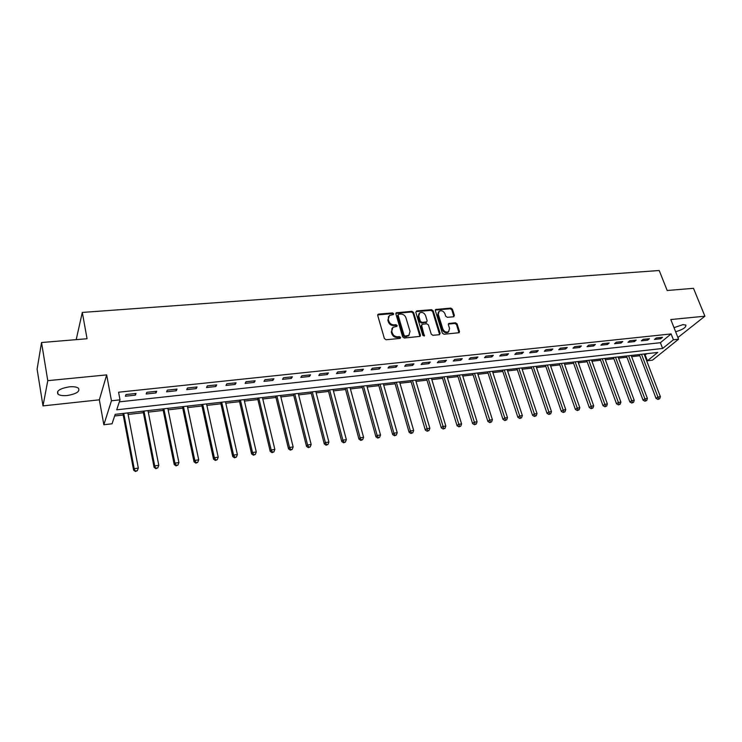 <?xml version="1.0" encoding="UTF-8"?>
<svg xmlns="http://www.w3.org/2000/svg" width="742" height="742" viewBox="0 0 742 742"><rect width="100%" height="100%" fill="white"/><g stroke="black" fill="none" stroke-linecap="round" stroke-linejoin="round"><path stroke-width="1.11" d="M393.677 313.736L392.509 312.929L378.67 314.079L377.724 315.461L384.402 338.575L386.1 339.743L400.021 338.426L400.671 337.434L399.493 336.627L397.703 336.794C395.096 336.775 393.297 335.542 392.314 333.065L391.748 331.136L392.908 327.324L396.905 326.369L397.155 325.534L395.987 324.727L394.197 324.885C391.6 324.857 389.81 323.623 388.836 321.165L388.279 319.264L389.392 315.517L393.436 314.552L393.677 313.736M393.214 314.664L392.008 313.616L377.687 314.914M400.198 338.389L398.983 337.285L397.193 337.452L397.703 336.794M396.692 326.471L395.486 325.395L393.696 325.553L394.197 324.885M675.628 331.757C682.844 329.615 686.257 327.38 685.858 325.052L682.9 324.653L674.005 327.658M69.256 386.842C59.833 388.502 56.095 390.969 58.062 394.234C59.907 395.477 62.977 395.913 67.253 395.523C76.593 393.872 80.294 391.414 78.355 388.14C76.556 386.907 73.523 386.471 69.256 386.842M453.557 316.778L454.392 315.433L452.425 309.219L450.802 308.097L435.684 309.488L435.35 310.648L442.334 333.121L443.985 334.262L459.15 332.704L459.493 331.507L457.081 323.911L455.458 322.779L448.706 323.521L448.372 324.699L449.55 328.474L448.622 331.665C446.174 332.657 444.254 331.804 442.891 329.096L438.281 314.311L439.171 311.204C441.62 310.193 443.54 311.037 444.931 313.745L445.692 316.185L447.324 317.316L453.557 316.778M673.411 339.771L678.578 339.205L652.45 360.176L647.395 360.77L657.709 352.441L115.186 414.351L112.051 423.784L103.852 424.749L111.458 400.773L120.019 399.845L116.698 409.816L662.634 348.462L673.411 339.771L671.111 333.937L118.581 392.212L120.019 399.845M41.533 342.526L47.776 380.665L42.999 405.893L37.1 369.154L41.533 342.526L87.055 338.742L82.306 312.428L659.202 270.505L667.188 290.502L693.492 288.323L704.9 316.203L670.796 319.542L678.578 339.205M42.999 405.893L99.335 399.827L106.662 374.895L47.776 380.665M106.662 374.895L111.458 400.773M413.572 312.465L411.921 311.315L396.237 312.781L395.885 313.94L402.665 336.849L404.344 338.018L420.083 336.386L420.445 335.18L413.572 312.465L413.062 313.143L411.411 312.002L395.857 313.384M416.689 310.926L431.538 309.692L433.17 310.824L440.145 333.325L439.273 334.707L432.911 335.31L431.26 334.16L428.431 324.95L426.789 323.809L422.541 324.189L421.66 325.562L424.331 336.024L422.801 335.347L415.798 312.28L416.689 310.926L416.169 311.603L431.009 310.369L431.538 309.692M677.919 337.536L704.9 316.203M119.341 401.858L660.389 342.702L671.111 333.937M125.389 396.237L135.406 395.161L136.009 393.473L125.964 394.549L125.389 396.237M146.174 394.002L156.024 392.945L156.692 391.266L146.805 392.323L146.174 394.002M166.616 391.804L176.308 390.765L177.023 389.096L167.302 390.134L166.616 391.804M186.724 389.652L196.259 388.623L197.029 386.962L187.466 387.983L186.724 389.652M206.499 387.528L215.885 386.517L216.72 384.866L207.306 385.868L206.499 387.528M225.967 385.432L235.205 384.449L236.086 382.798L226.829 383.781L225.967 385.432M245.12 383.382L254.209 382.408L255.146 380.767L246.029 381.731L245.12 383.382M263.976 381.351L272.917 380.396L273.9 378.763L264.931 379.718L263.976 381.351M282.535 379.366L291.337 378.42L292.367 376.788L283.537 377.734L282.535 379.366M300.807 377.4L309.47 376.472L310.546 374.849L301.855 375.777L300.807 377.4M318.791 375.471L327.324 374.552L328.437 372.938L319.885 373.857L318.791 375.471M336.506 373.569L344.909 372.67L346.069 371.065L337.638 371.965L336.506 373.569M353.943 371.696L362.226 370.805L363.422 369.21L355.121 370.091L353.943 371.696M371.121 369.85L379.283 368.978L380.516 367.383L372.345 368.255L371.121 369.85M388.047 368.032L396.08 367.169L397.36 365.593L389.3 366.446L388.047 368.032M404.715 366.251L412.635 365.398L413.943 363.821L406.013 364.665L404.715 366.251M421.141 364.48L428.941 363.645L430.286 362.077L422.476 362.912L421.141 364.48M437.326 362.745L445.014 361.92L446.396 360.352L438.698 361.178L437.326 362.745M453.279 361.029L460.847 360.222L462.266 358.664L454.679 359.471L453.279 361.029M469 359.351L476.457 358.544L477.913 356.995L470.428 357.792L469 359.351M484.489 357.681L491.844 356.893L493.328 355.344L485.954 356.132L484.489 357.681M499.765 356.039L507.018 355.26L508.53 353.73L501.258 354.5L499.765 356.039M514.818 354.426L521.969 353.656L523.518 352.125L516.349 352.895L514.818 354.426M529.667 352.83L536.716 352.079L538.293 350.549L531.226 351.3L529.667 352.83M544.313 351.263L551.26 350.512L552.855 349L545.889 349.742L544.313 351.263M558.745 349.714L565.608 348.972L567.231 347.46L560.358 348.193L558.745 349.714M572.982 348.183L579.752 347.46L581.394 345.948L574.623 346.672L572.982 348.183M587.033 346.672L593.702 345.957L595.381 344.455L588.694 345.169L587.033 346.672M600.881 345.188L607.466 344.483L609.163 342.99L602.569 343.694L600.881 345.188M614.552 343.722L621.054 343.027L622.77 341.533L616.259 342.229L614.552 343.722M628.038 342.275L634.447 341.58L636.191 340.105L629.773 340.791L628.038 342.275M641.348 340.847L647.673 340.161L649.436 338.695L643.101 339.363L641.348 340.847M654.481 339.437L660.723 338.76L662.504 337.295L656.253 337.962L654.481 339.437M114.648 415.984L123.209 415.001M128.116 414.435L143.382 412.691M148.279 412.125L163.231 410.409M168.128 409.844L182.755 408.165M187.661 407.608L201.982 405.967M206.879 405.401L220.912 403.787M225.8 403.231L239.545 401.654M244.433 401.088L257.891 399.548M262.779 398.983L275.959 397.471M280.838 396.914L293.749 395.43M298.636 394.874L311.278 393.418M316.157 392.861L328.548 391.442M333.418 390.886L345.559 389.485M350.428 388.929L362.328 387.565M367.188 387.009L378.847 385.673M383.697 385.117L395.124 383.8M399.966 383.243L411.17 381.963M416.012 381.407L426.993 380.145M431.825 379.589L442.584 378.355M447.407 377.799L457.962 376.593M462.776 376.036L473.118 374.849M477.931 374.302L488.069 373.133M492.873 372.586L502.816 371.445M507.611 370.898L517.359 369.776M522.145 369.228L531.708 368.134M536.485 367.587L545.862 366.511M550.629 365.964L559.83 364.906M564.588 364.359L573.603 363.32M578.352 362.782L587.2 361.762M591.94 361.224L600.621 360.222M605.351 359.685L613.866 358.701M618.578 358.163L626.934 357.208M631.646 356.661L639.836 355.724M644.538 355.186L646.996 353.665M82.306 312.428L76.194 339.65M645.234 355.103L647.395 360.77M99.335 399.827L103.852 424.749M660.389 342.702L662.634 348.462M135.406 395.161L135.1 393.575M156.024 392.945L155.709 391.377M176.308 390.765L175.984 389.207M196.259 388.623L195.925 387.083M215.885 386.517L215.542 384.987M235.205 384.449L234.852 382.928M254.209 382.408L253.857 380.906M272.917 380.396L272.555 378.902M291.337 378.42L290.966 376.945M309.47 376.472L309.089 375.007M327.324 374.552L326.944 373.105M344.909 372.67L344.52 371.223M362.226 370.805L361.827 369.377M379.283 368.978L378.874 367.559M396.08 367.169L395.672 365.769M412.635 365.398L412.218 364.007M428.941 363.645L428.524 362.263M445.014 361.92L444.588 360.547M460.847 360.222L460.42 358.859M476.457 358.544L476.03 357.19M491.844 356.893L491.408 355.557M507.018 355.26L506.573 353.934M521.969 353.656L521.524 352.339M536.716 352.079L536.271 350.762M551.26 350.512L550.814 349.213M565.608 348.972L565.144 347.683M579.752 347.46L579.289 346.171M593.702 345.957L593.238 344.687M607.466 344.483L607.002 343.221M621.054 343.027L620.581 341.765M634.447 341.58L633.974 340.337M647.673 340.161L647.2 338.927M660.723 338.76L660.241 337.536M388.493 316.556L388.279 319.264M393.696 325.553C391.099 325.534 389.318 324.3 388.335 321.852L387.778 319.941M391.999 328.344L391.748 331.136M397.193 337.452C394.586 337.443 392.796 336.2 391.813 333.733L391.247 331.813M419.944 336.469L413.062 313.143M398.751 314.218L398.111 315.174L404.065 335.273L405.243 336.08L408.861 335.282L410.029 331.442L405.93 317.752C404.956 315.322 403.184 314.098 400.615 314.061L398.751 314.218M398.111 314.682L397.601 315.86L398.111 315.174M409.241 334.976L406.597 336.571L404.724 336.747L403.555 335.931L397.601 315.86M439.626 334.614L432.632 311.501L431.009 310.369M421.679 324.801L421.131 326.23L424.053 335.838L424.582 335.18M425.528 315.461C424.127 312.716 422.17 311.872 419.666 312.929L418.757 316.036L420.352 321.277L422.003 322.427L426.78 321.861L427.123 320.683L425.528 315.461M418.915 313.792L418.238 316.713L418.757 316.036M426.576 322.121L421.475 323.095L419.833 321.945L418.238 316.713M438.439 312.03L437.743 314.979L438.281 314.311M448.808 331.526L448.075 332.323C445.617 333.316 443.707 332.462 442.343 329.754L437.743 314.979M458.964 332.796L456.525 324.569L454.902 323.438L448.335 324.087M453.881 316.695L451.869 309.887L450.255 308.765L435.313 310.073M122.922 413.461L133.606 470.113L134.191 468.675L138.327 468.109L127.828 412.904M123.756 413.368L134.191 468.675L135.396 471.495L137.289 470.697L135.638 470.929M138.327 468.109L137.289 470.697M135.396 471.495L133.606 470.113M143.085 411.161L154.076 467.302L154.726 465.874L158.797 465.317L147.983 410.604M143.976 411.059L154.726 465.874L155.876 468.675L157.768 467.877L156.135 468.1M158.797 465.317L157.768 467.877M155.876 468.675L154.076 467.302M162.915 408.898L174.212 464.538L174.927 463.11L178.924 462.563L167.822 408.341M163.88 408.796L174.927 463.11L176.308 465.327L176.021 465.893L177.904 465.104L176.308 465.327M178.924 462.563L177.904 465.104M176.021 465.893L174.212 464.538M182.439 406.672L194.033 461.812L194.794 460.392L198.726 459.855L187.346 406.115M183.46 406.56L194.794 460.392L196.157 462.591L195.851 463.166L197.724 462.377L196.157 462.591M198.726 459.855L197.724 462.377M195.851 463.166L194.033 461.812M201.657 404.483L213.529 459.14L214.345 457.721L218.222 457.193L206.554 403.917M202.742 404.353L214.345 457.721L215.681 459.901L215.356 460.467L217.23 459.688L215.681 459.901M218.222 457.193L217.23 459.688M215.356 460.467L213.529 459.14M220.578 402.322L232.719 456.506L233.582 455.087L237.394 454.568L225.475 401.765M221.71 402.192L233.582 455.087L234.899 457.257L234.546 457.823L236.42 457.044L234.899 457.257M237.394 454.568L236.42 457.044M234.546 457.823L232.719 456.506M239.202 400.198L251.603 453.909L252.521 452.499L256.278 451.989L244.099 399.641M240.399 400.059L252.521 452.499L253.81 454.651L253.439 455.217L255.313 454.447L253.81 454.651M256.278 451.989L255.313 454.447M253.439 455.217L251.603 453.909M257.548 398.102L270.199 451.359L271.164 449.949L274.855 449.448L262.436 397.545M258.791 397.962L271.164 449.949L272.425 452.091L272.036 452.648L273.9 451.887L272.425 452.091M274.855 449.448L273.9 451.887M272.036 452.648L270.199 451.359M275.607 396.043L288.499 448.845L289.51 447.445L293.146 446.944L280.495 395.486M276.905 395.894L289.51 447.445L290.753 449.569L290.345 450.125L292.209 449.364L290.753 449.569M293.146 446.944L292.209 449.364M290.345 450.125L288.499 448.845M293.396 394.011L306.52 446.378L307.578 444.968L311.158 444.477L298.275 393.455M294.741 393.863L307.578 444.968L308.802 447.083L308.375 447.639L310.23 446.888L308.802 447.083M311.158 444.477L310.23 446.888M308.375 447.639L306.52 446.378M310.917 392.008L324.273 443.939L325.367 442.538L328.901 442.056L315.795 391.451M312.308 391.85L325.367 442.538L326.573 444.634L326.128 445.191L327.983 444.439L326.573 444.634M328.901 442.056L327.983 444.439M326.128 445.191L324.273 443.939M328.177 390.042L341.747 441.536L342.887 440.145L346.366 439.663L333.047 389.485M329.615 389.875L342.887 440.145L344.065 442.223L343.611 442.779L345.457 442.037L344.065 442.223M346.366 439.663L345.457 442.037M343.611 442.779L341.747 441.536M345.188 388.103L358.97 439.171L360.148 437.78L363.571 437.316L350.048 387.547M346.672 387.936L360.148 437.78L361.308 439.848L360.825 440.405L362.671 439.663L361.308 439.848M363.571 437.316L362.671 439.663M360.825 440.405L358.97 439.171M361.948 386.192L375.925 436.843L377.149 435.461L380.516 434.998L366.798 385.636M363.469 386.016L377.149 435.461L378.281 437.511L377.789 438.068L379.626 437.326L378.281 437.511M380.516 434.998L379.626 437.326M377.789 438.068L375.925 436.843M378.457 384.3L392.639 434.552L393.891 433.17L397.211 432.716L383.308 383.753M380.025 384.124L393.891 433.17L395.004 435.211L394.503 435.758L396.339 435.025L395.004 435.211M397.211 432.716L396.339 435.025M394.503 435.758L392.639 434.552M394.735 382.445L409.092 432.289L410.391 430.917L413.665 430.462L399.576 381.898M396.339 382.26L410.391 430.917L411.485 432.938L410.966 433.486L412.793 432.762L411.485 432.938M413.665 430.462L412.793 432.762M410.966 433.486L409.092 432.289M410.771 380.618L425.314 430.063L426.65 428.69L429.868 428.245L415.613 380.062M412.422 380.433L427.726 430.703L427.197 431.25L429.015 430.527L427.726 430.703M429.868 428.245L429.015 430.527M427.197 431.25L425.314 430.063M426.585 378.81L441.305 427.874L442.668 426.502L445.849 426.066L431.417 378.262M428.273 378.624L443.725 428.496L443.178 429.043L444.996 428.329L443.725 428.496M445.849 426.066L444.996 428.329M443.178 429.043L441.305 427.874M442.176 377.029L457.063 425.713L458.463 424.341L461.589 423.914L446.999 376.482M443.901 376.834L459.502 426.325L458.946 426.873L460.754 426.158L459.502 426.325M461.589 423.914L460.754 426.158M458.946 426.873L457.063 425.713M457.554 375.276L472.598 423.58L474.027 422.207L477.106 421.79L462.368 374.729M459.307 375.081L475.047 424.183L474.472 424.73L476.281 424.016L475.047 424.183M477.106 421.79L476.281 424.016M474.472 424.73L472.598 423.58M472.71 373.551L487.902 421.475L489.368 420.111L492.41 419.694L477.514 373.003M474.5 373.347L490.379 422.077L489.785 422.615L491.594 421.91L490.379 422.077M492.41 419.694L491.594 421.91M489.785 422.615L487.902 421.475M487.652 371.844L503.002 419.406L504.495 418.043L507.491 417.635L492.456 371.297M489.479 371.631L505.488 420L504.885 420.538L506.684 419.833L505.488 420M507.491 417.635L506.684 419.833M504.885 420.538L503.002 419.406M502.399 370.165L517.888 417.356L519.409 416.002L522.368 415.603L507.185 369.618M504.254 369.952L520.383 417.941L519.771 418.479L521.561 417.783L520.383 417.941M522.368 415.603L521.561 417.783M519.771 418.479L517.888 417.356M516.933 368.505L532.571 415.344L534.11 413.999L537.032 413.6L521.719 367.958M518.825 368.282L535.075 415.919L534.453 416.457L536.234 415.761L535.075 415.919M537.032 413.6L536.234 415.761M534.453 416.457L532.571 415.344M531.281 366.863L547.039 413.359L548.616 412.014L551.491 411.615L536.058 366.325M533.201 366.65L549.562 413.925L548.932 414.463L550.712 413.767L549.562 413.925M551.491 411.615L550.712 413.767M548.932 414.463L547.039 413.359M545.426 365.25L561.323 411.402L562.918 410.057L565.756 409.667L550.193 364.712M547.383 365.027L563.846 411.958L563.206 412.496L564.987 411.801L563.846 411.958M565.756 409.667L564.987 411.801M563.206 412.496L561.323 411.402M559.394 363.654L575.402 409.463L577.026 408.128L579.827 407.748L564.143 363.116M561.369 363.432L577.944 410.02L577.295 410.549L579.066 409.862L577.944 410.02M579.827 407.748L579.066 409.862M577.295 410.549L575.402 409.463M573.167 362.087L589.296 407.553L590.947 406.226L593.711 405.846L577.916 361.549M575.171 361.855L591.847 408.1L591.188 408.638L592.951 407.952L591.847 408.1M593.711 405.846L592.951 407.952M591.188 408.638L589.296 407.553M586.755 360.538L603.005 405.679L604.674 404.344L607.401 403.973L591.495 359.991M588.796 360.306L605.565 406.217L604.888 406.746L606.65 406.06L605.565 406.217M607.401 403.973L606.65 406.06M604.888 406.746L603.005 405.679M600.176 359.007L616.528 403.815L618.225 402.498L620.915 402.127L604.897 358.46M602.235 358.766L619.097 404.353L618.42 404.882L620.173 404.204L619.097 404.353M620.915 402.127L620.173 404.204M618.42 404.882L616.528 403.815M613.411 357.496L629.875 401.988L631.59 400.671L634.243 400.309L618.132 356.958M615.498 357.254L632.453 402.507L631.757 403.036L633.51 402.368L632.453 402.507M634.243 400.309L633.51 402.368M631.757 403.036L629.875 401.988M626.48 356.002L643.045 400.179L644.789 398.862L647.404 398.51L631.192 355.464M628.595 355.761L645.623 400.699L644.928 401.218L646.672 400.55L645.623 400.699M647.404 398.51L646.672 400.55M644.928 401.218L643.045 400.179M639.381 354.528L656.039 398.398L657.802 397.081L660.389 396.729L644.084 353.99M641.515 354.286L658.636 398.908L657.922 399.428L659.666 398.76L658.636 398.908M660.389 396.729L659.666 398.76M657.922 399.428L656.039 398.398M392.008 313.616L392.509 312.929M398.983 337.285L399.493 336.627M395.486 325.395L395.987 324.727M388.335 321.852L388.836 321.165M391.813 333.733L392.314 333.065M378.179 314.766L378.67 314.079M419.916 335.838L420.445 335.18M396.302 313.254L396.803 312.577M411.411 312.002L411.921 311.315M403.555 335.931L404.065 335.273M404.724 336.747L405.243 336.08M406.597 336.571L407.117 335.903M432.632 311.501L433.17 310.824M439.598 333.983L440.145 333.325M421.131 326.23L421.66 325.562M419.833 321.945L420.352 321.277M421.475 323.095L422.003 322.427M425.713 322.714L426.251 322.047M442.343 329.754L442.891 329.096M448.669 324.004L449.216 323.345M454.902 323.438L455.458 322.779M456.525 324.569L457.081 323.911M458.927 332.156L459.493 331.507M435.675 309.98L436.213 309.303M450.255 308.765L450.802 308.097M451.869 309.887L452.425 309.219M453.844 316.101L454.392 315.433M58.062 394.234L57.607 391.498M377.715 314.793L378.077 314.293M395.894 313.245L396.237 312.781M408.35 335.94L408.861 335.282M426.251 322.529L426.78 321.861M448.075 332.323L448.622 331.665"/></g></svg>

